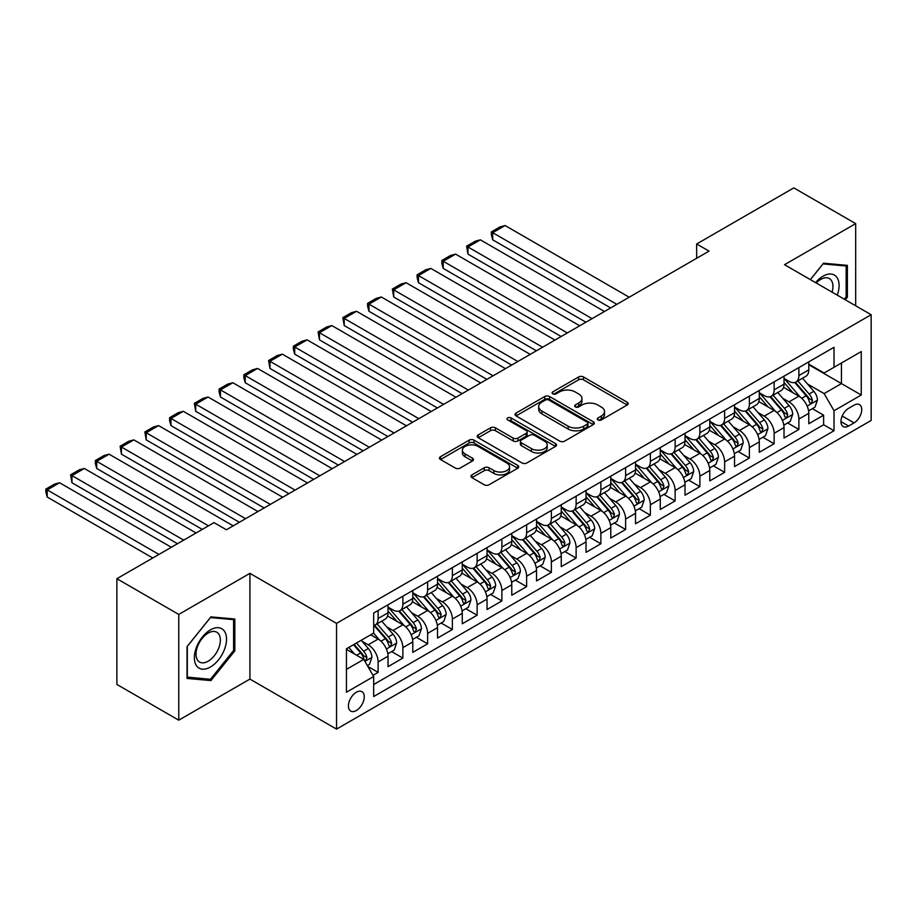 <?xml version="1.0" encoding="UTF-8"?>
<svg xmlns="http://www.w3.org/2000/svg" width="917" height="917" viewBox="0 0 917 917"><rect width="100%" height="100%" fill="white"/><g stroke="black" fill="none" stroke-linecap="round" stroke-linejoin="round"><path stroke-width="1.38" d="M597.976 419.929A2.407 1.387 0 0 0 601.38 419.929L627.194 405.016A3.439 1.983 0 0 0 628.191 403.618A3.439 1.983 0 0 0 627.194 402.219L583.464 376.967A3.439 1.983 0 0 0 578.604 376.967L552.791 391.868A2.407 1.387 0 0 0 552.08 392.854A2.407 1.387 0 0 0 552.791 393.84A2.407 1.387 0 0 0 556.195 393.84L559.53 391.903A10.993 6.35 0 0 1 575.074 391.903L578.719 394.012A10.993 6.35 0 0 1 581.94 398.494A10.993 6.35 0 0 1 578.719 402.987L575.383 404.913A2.407 1.387 0 0 0 574.672 405.899A2.407 1.387 0 0 0 575.383 406.884A2.407 1.387 0 0 0 578.787 406.884L582.123 404.947A10.993 6.35 0 0 1 597.678 404.947L601.311 407.056A10.993 6.35 0 0 1 604.532 411.538A10.993 6.35 0 0 1 601.311 416.031L597.976 417.957A2.407 1.387 0 0 0 597.276 418.943A2.407 1.387 0 0 0 597.976 419.929L597.976 417.957M356.346 710.526A11.199 6.465 120 0 0 363.659 700.657A11.199 6.465 120 0 0 361.94 691.682A11.199 6.465 120 0 0 356.346 692.243A11.199 6.465 120 0 0 349.022 702.113A11.199 6.465 120 0 0 350.741 711.088A11.199 6.465 120 0 0 356.346 710.526M471.946 474.868A3.439 1.983 0 0 0 470.948 476.278A3.439 1.983 0 0 0 471.946 477.677L484.222 484.761A3.439 1.983 0 0 0 489.082 484.761L517.75 468.209A3.439 1.983 0 0 0 518.747 466.81A3.439 1.983 0 0 0 517.75 465.4L474.02 440.16A3.439 1.983 0 0 0 469.16 440.16L440.492 456.712A3.439 1.983 0 0 0 439.484 458.11A3.439 1.983 0 0 0 440.492 459.509L455.313 468.071A3.439 1.983 0 0 0 460.162 468.071L472.438 460.987A3.439 1.983 0 0 0 473.447 459.577A3.439 1.983 0 0 0 472.438 458.179L465.091 453.938A9.193 5.307 0 0 1 462.397 450.19A9.193 5.307 0 0 1 468.071 445.284A9.193 5.307 0 0 1 478.089 446.43L506.872 463.051A9.193 5.307 0 0 1 509.565 466.81A9.193 5.307 0 0 1 503.892 471.705A9.193 5.307 0 0 1 493.873 470.559L489.082 467.785A3.439 1.983 0 0 0 484.222 467.785L471.946 474.868L471.946 477.677L484.222 470.65L484.222 467.785M249.917 573.354L178.758 614.436L116.883 578.707L116.883 684.449L178.758 720.177L249.917 679.096L336.539 729.107L336.539 623.365L249.917 573.354L249.917 679.096M855.676 305.785L855.676 223.61L784.528 264.704L871.15 314.714L336.539 623.365M855.676 223.61L793.801 187.893L696.656 243.979L696.656 258.273M116.883 578.707L214.028 522.621L226.407 529.762L709.036 251.12L696.656 243.979M559.771 441.134A3.439 1.983 0 0 0 564.631 441.134L593.299 424.582A3.439 1.983 0 0 0 594.308 423.184A3.439 1.983 0 0 0 593.299 421.786L549.57 396.534A3.439 1.983 0 0 0 544.709 396.534L516.042 413.086A3.439 1.983 0 0 0 515.033 414.484A3.439 1.983 0 0 0 516.042 415.894L559.771 441.134M508.626 420.445A2.407 1.387 0 0 1 511.067 420.777L511.067 417.923L555.519 443.587A3.439 1.983 0 0 1 556.527 444.997A3.439 1.983 0 0 1 555.519 446.396L526.851 462.947A3.439 1.983 0 0 1 521.991 462.947L478.261 437.707L478.261 434.899A3.439 1.983 0 0 0 477.264 436.297A3.439 1.983 0 0 0 478.261 437.707M478.261 434.899L490.538 427.815A3.439 1.983 0 0 1 495.398 427.815L513.13 438.051A3.439 1.983 0 0 0 517.99 438.051L526.129 433.351A3.439 1.983 0 0 0 527.137 431.953A3.439 1.983 0 0 0 526.129 430.543L507.663 419.883A2.407 1.387 0 0 1 506.963 418.909A2.407 1.387 0 0 1 508.442 417.625A2.407 1.387 0 0 1 511.067 417.923M372.99 675.348L378.125 672.379L367.855 666.453M362.009 641.212L368.221 644.8A13.996 8.081 60 0 1 378.125 661.948L388.029 656.228L388.029 666.659L402.872 658.085L391.616 651.586M386.756 626.919L392.969 630.506A13.996 8.081 60 0 1 402.872 647.654L412.776 641.946L412.776 652.377L427.62 643.803L416.364 637.292M411.515 612.636L417.728 616.224A13.996 8.081 60 0 1 427.62 633.372L437.524 627.652L437.524 638.083L452.379 629.509L441.111 623.01M436.263 598.342L442.475 601.93A13.996 8.081 60 0 1 452.379 619.078L462.271 613.358L462.271 623.789L477.127 615.215L465.859 608.716M461.01 584.049L467.223 587.637A13.996 8.081 60 0 1 477.127 604.784L487.03 599.076L487.03 609.507L501.874 600.933L490.618 594.434M485.758 569.766L491.97 573.354A13.996 8.081 60 0 1 501.874 590.502L511.778 584.782L511.778 595.213L526.622 586.639L515.365 580.14M510.505 555.473L516.73 559.061A13.996 8.081 60 0 1 526.622 576.208L536.525 570.489L536.525 580.931L551.381 572.357L540.113 565.846M535.264 541.19L541.477 544.778A13.996 8.081 60 0 1 551.381 561.915L561.273 556.206L561.273 566.637L576.128 558.063L564.861 551.564M560.012 526.897L566.225 530.485A13.996 8.081 60 0 1 576.128 547.632L586.032 541.913L586.032 552.343L600.876 543.77L589.62 537.27M584.759 512.603L590.972 516.191A13.996 8.081 60 0 1 600.876 533.339L610.779 527.63L610.779 538.061L625.623 529.487L614.367 522.977M609.507 498.321L615.731 501.908A13.996 8.081 60 0 1 625.623 519.056L635.527 513.337L635.527 523.767L650.382 515.194L639.115 508.694M634.266 484.027L640.479 487.615A13.996 8.081 60 0 1 650.382 504.763L660.274 499.043L660.274 509.474L675.13 500.9L663.862 494.401M659.014 469.733L665.226 473.321A13.996 8.081 60 0 1 675.13 490.469L685.022 484.761L685.022 495.191L699.877 486.618L688.621 480.118M683.761 455.451L689.974 459.039A13.996 8.081 60 0 1 699.877 476.187L709.781 470.467L709.781 480.898L724.625 472.324L713.369 465.825M708.509 441.157L714.733 444.745A13.996 8.081 60 0 1 724.625 461.893L734.528 456.173L734.528 466.615L749.384 458.042L738.116 451.531M733.268 426.875L739.48 430.463A13.996 8.081 60 0 1 749.384 447.599L759.276 441.891L759.276 452.322L774.131 443.748L762.864 437.249M758.015 412.581L764.228 416.169A13.996 8.081 60 0 1 774.131 433.317L784.024 427.597L784.024 438.028L798.879 429.454L798.879 419.023A13.996 8.081 -120 0 0 788.975 401.875L782.763 398.287M787.623 422.955L798.879 429.454M388.029 656.228A13.996 8.081 -120 0 0 378.125 639.08L370.697 634.793M412.776 641.946A13.996 8.081 -120 0 0 402.872 624.798L387.57 615.96M437.524 627.652A13.996 8.081 -120 0 0 427.62 610.504L412.318 601.667M462.271 613.358A13.996 8.081 -120 0 0 452.379 596.21L437.065 587.373M487.03 599.076A13.996 8.081 -120 0 0 477.127 581.928L461.813 573.091M511.778 584.782A13.996 8.081 -120 0 0 501.874 567.634L486.572 558.797M536.525 570.489A13.996 8.081 -120 0 0 526.622 553.352L511.319 544.515M561.273 556.206A13.996 8.081 -120 0 0 551.381 539.058L536.067 530.221M586.032 541.913A13.996 8.081 -120 0 0 576.128 524.765L560.814 515.927M610.779 527.63A13.996 8.081 -120 0 0 600.876 510.482L585.573 501.645M635.527 513.337A13.996 8.081 -120 0 0 625.623 496.189L610.321 487.351M660.274 499.043A13.996 8.081 -120 0 0 650.382 481.895L635.068 473.057M685.022 484.761A13.996 8.081 -120 0 0 675.13 467.613L659.816 458.775M709.781 470.467A13.996 8.081 -120 0 0 699.877 453.319L684.575 444.481M734.528 456.173A13.996 8.081 -120 0 0 724.625 439.025L709.322 430.199M759.276 441.891A13.996 8.081 -120 0 0 749.384 424.743L734.07 415.905M784.024 427.597A13.996 8.081 -120 0 0 774.131 410.449L758.817 401.612M854.071 405.165L848.626 408.306A10.855 6.27 120 0 0 841.542 417.865A10.855 6.27 120 0 0 843.204 426.565A10.855 6.27 120 0 0 848.626 426.027L854.071 422.886A10.855 6.27 120 0 0 861.166 413.326A10.855 6.27 120 0 0 859.493 404.626A10.855 6.27 120 0 0 854.071 405.165M336.539 729.107L871.15 420.456L871.15 314.714M346.443 669.376L363.762 659.369L373.666 676.517L373.666 696.53L834.023 430.738L834.023 410.736L824.119 393.588L807.51 384.005M373.666 676.517L346.443 692.243L346.443 648.8L373.666 633.085L373.666 613.072L834.023 347.291L834.023 367.293L861.246 351.578L861.246 395.021L834.023 410.736M388.029 607.077L392.969 609.931A13.996 8.081 60 0 0 399.972 610.63L409.876 604.911A13.996 8.081 -120 0 0 412.776 598.503L412.776 590.502M412.776 592.783L417.728 595.649A13.996 8.081 60 0 0 424.72 596.337L434.624 590.617A13.996 8.081 -120 0 0 437.524 584.209L437.524 576.208M437.524 578.501L442.475 581.355A13.996 8.081 60 0 0 449.479 582.043L459.371 576.335A13.996 8.081 -120 0 0 462.271 569.927L462.271 561.915M462.271 564.207L467.223 567.061A13.996 8.081 60 0 0 474.227 567.761L484.13 562.041A13.996 8.081 -120 0 0 487.03 555.633L487.03 547.632M487.03 549.913L491.97 552.779A13.996 8.081 60 0 0 498.974 553.467L508.878 547.747A13.996 8.081 -120 0 0 511.778 541.339L511.778 533.339M511.778 535.631L516.73 538.485A13.996 8.081 60 0 0 523.722 539.173L533.625 533.465A13.996 8.081 -120 0 0 536.525 527.057L536.525 519.056M536.525 521.337L541.477 524.192A13.996 8.081 60 0 0 548.481 524.891L558.373 519.171A13.996 8.081 -120 0 0 561.273 512.763L561.273 504.763M561.273 507.044L566.225 509.909A13.996 8.081 60 0 0 573.228 510.597L583.132 504.889A13.996 8.081 -120 0 0 586.032 498.47L586.032 490.469M586.032 492.761L590.972 495.616A13.996 8.081 60 0 0 597.976 496.315L607.879 490.595A13.996 8.081 -120 0 0 610.779 484.187L610.779 476.187M610.779 478.468L615.731 481.322A13.996 8.081 60 0 0 622.723 482.021L632.627 476.301A13.996 8.081 -120 0 0 635.527 469.894L635.527 461.893M635.527 464.185L640.479 467.04A13.996 8.081 60 0 0 647.482 467.727L657.374 462.019A13.996 8.081 -120 0 0 660.274 455.611L660.274 447.599M660.274 449.892L665.226 452.746A13.996 8.081 60 0 0 672.23 453.445L682.133 447.725A13.996 8.081 -120 0 0 685.022 441.318L685.022 433.317M685.022 435.598L689.974 438.464A13.996 8.081 60 0 0 696.977 439.151L706.881 433.432A13.996 8.081 -120 0 0 709.781 427.024L709.781 419.023M709.781 421.316L714.733 424.17A13.996 8.081 60 0 0 721.725 424.858L731.628 419.149A13.996 8.081 -120 0 0 734.528 412.742L734.528 404.741M734.528 407.022L739.48 409.876A13.996 8.081 60 0 0 746.484 410.575L756.376 404.856A13.996 8.081 -120 0 0 759.276 398.448L759.276 390.447M759.276 392.728L764.228 395.594A13.996 8.081 60 0 0 771.231 396.282L781.124 390.573A13.996 8.081 -120 0 0 784.024 384.154L784.024 376.153M373.666 684.529L823.626 424.743L823.626 415.172L808.783 423.746L808.783 413.315A13.996 8.081 -120 0 0 798.879 396.167L783.577 387.329M784.024 378.446L788.975 381.3A13.996 8.081 -120 0 0 795.979 381.999A13.996 8.081 -120 0 0 798.879 375.58L798.879 367.579M795.979 381.999L805.883 376.279A13.996 8.081 -120 0 0 808.783 369.872L808.783 361.871M378.125 610.504L378.125 618.505A13.996 8.081 60 0 1 375.225 624.913A13.996 8.081 60 0 1 373.666 625.486M375.225 624.913L385.129 619.204A13.996 8.081 -120 0 0 388.029 612.785L388.029 604.784M402.872 596.21L402.872 604.211A13.996 8.081 60 0 1 399.972 610.63M427.62 581.928L427.62 589.929A13.996 8.081 60 0 1 424.72 596.337M452.379 567.634L452.379 575.635A13.996 8.081 60 0 1 449.479 582.043M477.127 553.341L477.127 561.353A13.996 8.081 60 0 1 474.227 567.761M501.874 539.058L501.874 547.059A13.996 8.081 60 0 1 498.974 553.467M526.622 524.765L526.622 532.766A13.996 8.081 60 0 1 523.722 539.173M551.381 510.482L551.381 518.483A13.996 8.081 60 0 1 548.481 524.891M576.128 496.189L576.128 504.19A13.996 8.081 60 0 1 573.228 510.597M600.876 481.895L600.876 489.896A13.996 8.081 60 0 1 597.976 496.315M625.623 467.613L625.623 475.614A13.996 8.081 60 0 1 622.723 482.021M650.382 453.319L650.382 461.32A13.996 8.081 60 0 1 647.482 467.727M675.13 439.025L675.13 447.038A13.996 8.081 60 0 1 672.23 453.445M699.877 424.743L699.877 432.744A13.996 8.081 60 0 1 696.977 439.151M724.625 410.449L724.625 418.45A13.996 8.081 60 0 1 721.725 424.858M749.384 396.167L749.384 404.168A13.996 8.081 60 0 1 746.484 410.575M774.131 381.873L774.131 389.874A13.996 8.081 60 0 1 771.231 396.282M774.131 433.317L774.131 443.748M749.384 447.599L749.384 458.042M724.625 461.893L724.625 472.324M699.877 476.187L699.877 486.618M675.13 490.469L675.13 500.9M650.382 504.763L650.382 515.194M625.623 519.056L625.623 529.487M600.876 533.339L600.876 543.77M576.128 547.632L576.128 558.063M551.381 561.915L551.381 572.357M526.622 576.208L526.622 586.639M501.874 590.502L501.874 600.933M477.127 604.784L477.127 615.215M452.379 619.078L452.379 629.509M427.62 633.372L427.62 643.803M402.872 647.654L402.872 658.085M378.125 661.948L378.125 672.379M363.762 659.369L346.443 649.374M824.119 393.588L841.451 383.593L841.451 363.006L861.246 351.578M808.783 364.725L861.246 395.021M808.783 364.152L824.119 373.013L834.023 367.293M178.758 614.436L178.758 720.177M812.37 408.661L823.626 415.172M823.626 424.743L834.023 430.738M845.302 299.79L847.388 297.2L847.388 265.357L823.5 263.213L810.341 279.605M187.045 678.442L210.933 680.574L234.821 650.864L234.821 619.021L210.933 616.877L187.045 646.6L187.045 678.442M846.15 296.478L847.388 297.2M233.583 650.153L234.821 650.864M208.411 679.119L210.933 680.574M598.939 420.261L601.311 418.886A10.993 6.35 0 0 0 604.532 414.404L604.532 411.538M581.94 398.494L581.94 401.359A10.993 6.35 0 0 1 578.719 405.841L576.346 407.217M627.194 402.219L627.194 405.016L583.464 379.821A3.439 1.983 0 0 0 578.604 379.821L553.753 394.172M593.253 424.617L549.57 399.388A3.439 1.983 0 0 0 544.709 399.388L516.088 415.917M587.224 424.17A2.407 1.387 0 0 0 587.935 423.184A2.407 1.387 0 0 0 587.224 422.198L548.836 400.041A2.407 1.387 0 0 0 545.443 400.041L541.913 402.07A10.993 6.35 0 0 0 538.692 406.563A10.993 6.35 0 0 0 541.913 411.057L568.15 426.199A10.993 6.35 0 0 0 583.705 426.199L587.224 424.17L587.224 427.024A2.407 1.387 0 0 0 587.935 426.038L587.935 423.184M538.692 406.563L538.692 409.418A10.993 6.35 0 0 0 541.913 413.911L541.913 411.057M587.224 427.024L583.705 429.053A10.993 6.35 0 0 1 568.15 429.053L541.913 413.911M478.307 437.73L490.538 430.669L490.538 427.815M527.137 431.953L527.137 434.807A3.439 1.983 0 0 1 526.129 436.217L517.99 440.905A3.439 1.983 0 0 1 513.13 440.905L495.398 430.669A3.439 1.983 0 0 0 490.538 430.669M511.067 420.777L555.473 446.419M531.528 448.677A9.193 5.307 0 0 0 541.546 449.823A9.193 5.307 0 0 0 547.22 444.928A9.193 5.307 0 0 0 544.526 441.169L534.382 435.311A3.439 1.983 0 0 0 529.522 435.311L521.383 440.011A3.439 1.983 0 0 0 520.386 441.421A3.439 1.983 0 0 0 521.383 442.819L531.528 448.677L531.528 451.531A9.193 5.307 0 0 0 541.546 452.689A9.193 5.307 0 0 0 547.22 447.783L547.22 444.928M520.386 441.421L520.386 444.275A3.439 1.983 0 0 0 521.383 445.673L521.383 442.819M531.528 451.531L521.383 445.673M509.565 466.81L509.565 469.664A9.193 5.307 0 0 1 503.892 474.57A9.193 5.307 0 0 1 493.873 473.413L489.082 470.65A3.439 1.983 0 0 0 484.222 470.65M462.397 450.19L462.397 453.044A9.193 5.307 0 0 0 465.091 456.792L465.091 453.938M472.393 461.01L465.091 456.792M517.704 468.232L474.02 443.014A3.439 1.983 0 0 0 469.16 443.014L440.538 459.543M808.576 410.862L814.972 407.171L817.437 400.018A9.273 5.353 -120 0 0 813.826 391.307L802.524 378.217M616.843 304.352L492.716 232.689L505.095 225.548L629.211 297.211M800.254 397.072L786.843 381.541A26.776 15.463 -120 0 0 784.024 378.595M492.716 239.841L491.352 234.763L491.352 231.909L492.716 232.689L492.716 239.841L610.653 307.929M792.896 392.705L785.399 384.028A22.226 12.838 -120 0 0 784.024 382.527M794.718 382.492L806.158 395.743A9.273 5.353 60 0 1 809.459 402.127L810.135 403.228L811.396 403.056L812.428 400.42A9.273 5.353 -120 0 0 809.126 394.023L797.813 380.933M795.394 382.286L807.682 396.511A4.723 2.728 60 0 1 808.874 398.356L812.428 400.42M491.352 231.909L500.017 226.9L505.095 225.548M837.267 295.148A22.753 13.136 120 0 0 823.008 276.2A22.753 13.136 120 0 0 815.557 282.619M832.074 292.145A17.228 9.949 120 0 0 829.369 278.562A17.228 9.949 120 0 0 820.749 279.41A17.228 9.949 120 0 0 816.245 283.009M810.387 279.628L823.008 263.924L846.15 265.987L846.15 296.844L844.27 299.194M844.614 265.105L846.15 265.987M224.367 649.683A22.753 13.136 120 0 0 218.487 627.709A22.753 13.136 120 0 0 196.513 647.196A22.753 13.136 120 0 0 202.393 669.169A22.753 13.136 120 0 0 224.367 649.683M218.727 648.078A17.228 9.949 120 0 0 216.802 632.226A17.228 9.949 120 0 0 197.636 646.198A17.228 9.949 120 0 0 199.574 662.063A17.228 9.949 120 0 0 218.727 648.078M187.297 677.227L187.297 646.37L210.44 617.588L233.583 619.651L233.583 650.508L210.44 679.302L187.045 677.09M232.047 618.769L233.583 619.651M783.817 425.144L790.213 421.453L792.689 414.312A9.273 5.353 -120 0 0 789.078 405.601L777.765 392.51M592.084 318.646L467.968 246.982L480.348 239.841L604.463 311.493M775.507 411.355L762.096 395.835A26.776 15.463 -120 0 0 759.276 392.889M467.968 254.124L466.604 246.192L467.968 246.982L467.968 254.124L585.906 322.211M768.148 406.999L760.652 398.31A22.226 12.838 -120 0 0 759.276 396.82M769.971 396.786L781.41 410.025A9.273 5.353 60 0 1 784.711 416.421L785.388 417.522L786.637 417.338L787.68 414.702A9.273 5.353 -120 0 0 784.379 408.317L773.065 395.227M770.635 396.568L782.935 410.805A4.723 2.728 60 0 1 784.127 412.65L787.68 414.702M466.604 246.192L475.27 241.194L480.348 239.841M759.07 439.438L765.466 435.747L767.942 428.594A9.273 5.353 -120 0 0 764.331 419.894L753.017 406.793M567.336 332.928L443.22 261.265L455.589 254.124L579.716 325.787M750.759 425.648L737.348 410.117A26.776 15.463 -120 0 0 734.528 407.171M443.22 268.417L441.856 263.339L441.856 260.485L443.22 261.265L443.22 268.417L561.147 336.505M743.4 421.293L735.893 412.604A22.226 12.838 -120 0 0 734.528 411.114M745.223 411.08L756.651 424.319A9.273 5.353 60 0 1 759.964 430.703L760.64 431.804L761.889 431.632L762.933 428.996A9.273 5.353 -120 0 0 759.62 422.599L748.318 409.509M745.888 410.862L758.176 425.087A4.723 2.728 60 0 1 759.368 426.944L762.933 428.996M441.856 260.485L450.522 255.488L455.589 254.124M734.322 453.732L740.718 450.029L743.194 442.888A9.273 5.353 -120 0 0 739.572 434.177L728.27 421.086M542.589 347.222L418.461 275.558L430.841 268.417L554.968 340.081M726 439.931L712.589 424.411A26.776 15.463 -120 0 0 709.781 421.465M418.461 282.7L417.109 277.633L417.109 274.779L418.461 275.558L418.461 282.7L536.399 350.798M718.653 435.575L711.145 426.898A22.226 12.838 -120 0 0 709.781 425.396M720.464 425.362L731.904 438.613A9.273 5.353 60 0 1 735.216 444.997L735.893 446.098L737.142 445.926L738.185 443.289A9.273 5.353 -120 0 0 734.872 436.893L723.57 423.803M721.14 425.144L733.428 439.381A4.723 2.728 60 0 1 734.62 441.226L738.185 443.289M417.109 274.779L425.763 269.77L430.841 268.417M709.575 468.014L715.971 464.323L718.435 457.182A9.273 5.353 -120 0 0 714.824 448.47L703.522 435.38M517.841 361.504L393.714 289.852L406.093 282.7L530.209 354.363M701.253 454.224L687.842 438.693A26.776 15.463 -120 0 0 685.022 435.758M393.714 296.993L392.35 289.061L393.714 289.852L393.714 296.993L511.652 365.081M693.894 449.869L686.397 441.18A22.226 12.838 -120 0 0 685.022 439.69M695.716 439.656L707.156 452.895A9.273 5.353 60 0 1 710.457 459.291L711.133 460.391L712.394 460.208L713.437 457.572A9.273 5.353 -120 0 0 710.125 451.187L698.811 438.085M696.393 439.438L708.681 453.674A4.723 2.728 60 0 1 709.873 455.52L713.437 457.572M392.35 289.061L401.016 284.064L406.093 282.7M684.816 482.308L691.212 478.617L693.688 471.464A9.273 5.353 -120 0 0 690.077 462.753L678.763 449.662M493.082 375.798L368.966 304.135L381.346 296.993L505.462 368.657M676.505 468.518L663.094 452.987A26.776 15.463 -120 0 0 660.274 450.041M368.966 311.287L367.602 306.209L367.602 303.355L368.966 304.135L368.966 311.287L486.904 379.374M669.146 464.162L661.65 455.474A22.226 12.838 -120 0 0 660.274 453.984M670.969 453.949L682.408 467.189A9.273 5.353 60 0 1 685.71 473.573L686.386 474.674L687.635 474.502L688.678 471.865A9.273 5.353 -120 0 0 685.377 465.469L674.064 452.379M671.634 453.732L683.933 467.957A4.723 2.728 60 0 1 685.125 469.802L688.678 471.865M367.602 303.355L376.268 298.346L381.346 296.993M660.068 496.59L666.464 492.899L668.94 485.758A9.273 5.353 -120 0 0 665.329 477.046L654.016 463.956M468.335 390.092L344.219 318.428L356.587 311.287L480.714 382.939M651.758 482.8L638.347 467.28A26.776 15.463 -120 0 0 635.527 464.334M344.219 325.569L342.855 317.637L344.219 318.428L344.219 325.569L462.145 393.657M644.399 478.445L636.891 469.768A22.226 12.838 -120 0 0 635.527 468.266M646.221 468.232L657.649 481.482A9.273 5.353 60 0 1 660.962 487.867L661.638 488.967L662.888 488.795L663.931 486.148A9.273 5.353 -120 0 0 660.63 479.763L649.316 466.673M646.886 468.014L659.174 482.25A4.723 2.728 60 0 1 660.366 484.096L663.931 486.148M342.855 317.637L351.52 312.64L356.587 311.287M635.321 510.884L641.717 507.193L644.192 500.052A9.273 5.353 -120 0 0 640.582 491.34L629.268 478.25M443.587 404.374L319.46 332.722L331.839 325.569L455.967 397.233M626.999 497.094L613.588 481.563A26.776 15.463 -120 0 0 610.779 478.628M319.46 339.863L318.107 331.931L319.46 332.722L319.46 339.863L437.398 407.95M619.651 492.738L612.143 484.05A22.226 12.838 -120 0 0 610.779 482.56M621.462 482.525L632.902 495.765A9.273 5.353 60 0 1 636.215 502.161L636.891 503.261L638.14 503.078L639.183 500.441A9.273 5.353 -120 0 0 635.871 494.057L624.569 480.955M622.139 482.308L634.426 496.533A4.723 2.728 60 0 1 635.619 498.389L639.183 500.441M318.107 331.931L326.761 326.933L331.839 325.569M610.573 525.177L616.969 521.486L619.433 514.334A9.273 5.353 -120 0 0 615.823 505.622L604.521 492.532M418.84 418.668L294.712 347.004L307.092 339.863L431.208 411.527M602.251 511.388L588.84 495.856A26.776 15.463 -120 0 0 586.032 492.91M294.712 354.157L293.348 349.079L293.348 346.225L294.712 347.004L294.712 354.157L412.65 422.244M594.892 507.021L587.396 498.344A22.226 12.838 -120 0 0 586.032 496.854M596.715 496.808L608.154 510.058A9.273 5.353 60 0 1 611.456 516.443L612.132 517.543L613.393 517.371L614.436 514.735A9.273 5.353 -120 0 0 611.123 508.339L599.81 495.249M597.391 496.601L609.679 510.826A4.723 2.728 60 0 1 610.871 512.672L614.436 514.735M293.348 346.225L302.014 341.216L307.092 339.863M585.814 539.46L592.21 535.769L594.686 528.628A9.273 5.353 -120 0 0 591.075 519.916L579.762 506.826M394.081 432.962L269.965 361.298L282.344 354.157L406.46 425.809M577.504 525.67L564.093 510.15A26.776 15.463 -120 0 0 561.273 507.204M269.965 368.439L268.601 360.507L269.965 361.298L269.965 368.439L387.902 436.526M570.145 521.314L562.648 512.626A22.226 12.838 -120 0 0 561.273 511.136M571.967 511.101L583.407 524.341A9.273 5.353 60 0 1 586.708 530.737L587.384 531.837L588.634 531.654L589.677 529.017A9.273 5.353 -120 0 0 586.376 522.633L575.062 509.543M572.632 510.884L584.931 525.12A4.723 2.728 60 0 1 586.123 526.966L589.677 529.017M268.601 360.507L277.266 355.509L282.344 354.157M561.066 553.753L567.463 550.062L569.938 542.91A9.273 5.353 -120 0 0 566.328 534.21L555.014 521.108M369.333 447.244L245.217 375.58L257.585 368.439L381.713 440.103M552.756 539.964L539.345 524.432A26.776 15.463 -120 0 0 536.525 521.486M245.217 382.733L243.853 377.655L243.853 374.801L245.217 375.58L245.217 382.733L363.143 450.82M545.397 535.608L537.889 526.92A22.226 12.838 -120 0 0 536.525 525.43M547.22 525.395L558.648 538.634A9.273 5.353 60 0 1 561.961 545.03L562.637 546.119L563.886 545.947L564.929 543.311A9.273 5.353 -120 0 0 561.628 536.915L550.315 523.825M547.885 525.177L560.172 539.402A4.723 2.728 60 0 1 561.364 541.259L564.929 543.311M243.853 374.801L252.519 369.803L257.585 368.439M536.319 568.047L542.715 564.345L545.191 557.204A9.273 5.353 -120 0 0 541.58 548.492L530.267 535.402M344.586 461.538L220.458 389.874L232.838 382.733L356.965 454.396M527.997 554.246L514.586 538.726A26.776 15.463 -120 0 0 511.778 535.78M220.458 397.015L219.106 391.949L219.106 389.095L220.458 389.874L220.458 397.015L338.396 465.114M520.65 549.891L513.142 541.213A22.226 12.838 -120 0 0 511.778 539.712M522.461 539.677L533.9 552.928A9.273 5.353 60 0 1 537.213 559.313L537.889 560.413L539.139 560.241L540.182 557.605A9.273 5.353 -120 0 0 536.869 551.209L525.567 538.119M523.137 539.471L535.425 553.696A4.723 2.728 60 0 1 536.617 555.542L540.182 557.605M219.106 389.095L227.76 384.085L232.838 382.733M511.571 582.329L517.967 578.638L520.432 571.497A9.273 5.353 -120 0 0 516.821 562.786L505.519 549.696M319.838 475.831L195.711 404.168L208.09 397.015L332.206 468.679M503.25 568.54L489.838 553.008A26.776 15.463 -120 0 0 487.03 550.074M195.711 411.309L194.347 403.377L195.711 404.168L195.711 411.309L313.648 479.396M495.891 564.184L488.394 555.496A22.226 12.838 -120 0 0 487.03 554.006M497.713 553.971L509.153 567.21A9.273 5.353 60 0 1 512.454 573.606L513.13 574.707L514.391 574.523L515.434 571.887A9.273 5.353 -120 0 0 512.122 565.502L500.808 552.412M498.389 553.753L510.677 567.99A4.723 2.728 60 0 1 511.869 569.835L515.434 571.887M194.347 403.377L203.012 398.379L208.09 397.015M486.812 596.623L493.208 592.932L495.684 585.78A9.273 5.353 -120 0 0 492.074 577.08L480.76 563.978M295.091 490.114L170.963 418.45L183.343 411.309L307.459 482.972M478.502 582.834L465.091 567.302A26.776 15.463 -120 0 0 462.271 564.356M170.963 425.603L169.599 420.525L169.599 417.671L170.963 418.45L170.963 425.603L288.901 493.69M471.143 578.478L463.647 569.789A22.226 12.838 -120 0 0 462.271 568.299M472.966 568.265L484.405 581.504A9.273 5.353 60 0 1 487.706 587.889L488.383 588.989L489.632 588.817L490.675 586.181A9.273 5.353 -120 0 0 487.374 579.785L476.061 566.695M473.642 568.047L485.93 582.272A4.723 2.728 60 0 1 487.122 584.118L490.675 586.181M169.599 417.671L178.265 412.661L183.343 411.309M462.065 610.905L468.461 607.214L470.937 600.073A9.273 5.353 -120 0 0 467.326 591.362L456.013 578.272M270.332 504.407L146.216 432.744L158.584 425.603L282.711 497.255M453.755 597.116L440.343 581.596A26.776 15.463 -120 0 0 437.524 578.65M146.216 439.885L144.852 431.953L146.216 432.744L146.216 439.885L264.142 507.972M446.396 592.76L438.899 584.083A22.226 12.838 -120 0 0 437.524 582.582M448.218 582.547L459.646 595.798A9.273 5.353 60 0 1 462.959 602.182L463.635 603.283L464.885 603.111L465.928 600.463A9.273 5.353 -120 0 0 462.627 594.078L451.313 580.988M448.883 582.329L461.171 596.566A4.723 2.728 60 0 1 462.363 598.411L465.928 600.463M144.852 431.953L153.517 426.955L158.584 425.603M437.317 625.199L443.713 621.508L446.189 614.367A9.273 5.353 -120 0 0 442.579 605.656L431.265 592.565M245.584 518.69L121.457 447.038L133.836 439.885L257.964 511.548M428.996 611.41L415.584 595.878A26.776 15.463 -120 0 0 412.776 592.944M121.457 454.179L120.104 446.247L121.457 447.038L121.457 454.179L239.394 522.266M421.648 607.054L414.14 598.365A22.226 12.838 -120 0 0 412.776 596.875M423.459 596.841L434.899 610.08A9.273 5.353 60 0 1 438.211 616.476L438.888 617.577L440.137 617.393L441.18 614.757A9.273 5.353 -120 0 0 437.868 608.372L426.565 595.271M424.135 596.623L436.423 610.848A4.723 2.728 60 0 1 437.615 612.705L441.18 614.757M120.104 446.247L128.758 441.249L133.836 439.885M412.57 639.493L418.966 635.802L421.43 628.649A9.273 5.353 -120 0 0 417.82 619.938L406.518 606.848M208.457 525.842L96.709 461.32L109.089 454.179L233.205 525.842M404.248 625.703L390.837 610.172A26.776 15.463 -120 0 0 388.029 607.226M96.709 468.472L95.345 463.394L95.345 460.54L96.709 461.32L96.709 468.472L202.267 529.407M396.889 621.336L389.393 612.659A22.226 12.838 -120 0 0 388.029 611.169M398.712 611.135L410.151 624.374A9.273 5.353 60 0 1 413.452 630.758L414.129 631.859L415.39 631.687L416.433 629.051A9.273 5.353 -120 0 0 413.12 622.654L401.818 609.564M399.388 610.917L411.676 625.142A4.723 2.728 60 0 1 412.868 626.987L416.433 629.051M95.345 460.54L104.011 455.531L109.089 454.179M387.811 653.775L394.207 650.084L396.683 642.943A9.273 5.353 -120 0 0 393.072 634.232L381.77 621.141M183.709 540.124L71.962 475.614L84.341 468.472L196.089 532.983M379.5 639.986L373.574 633.131M71.962 482.755L70.598 474.823L71.962 475.614L71.962 482.755L177.52 543.701M372.142 635.63L371.179 634.518M373.964 625.417L385.404 638.656A9.273 5.353 60 0 1 388.705 645.052L389.381 646.153L390.631 645.969L391.674 643.333A9.273 5.353 -120 0 0 388.372 636.948L377.059 623.858M374.64 625.199L386.928 639.436A4.723 2.728 60 0 1 388.12 641.281L391.674 643.333M70.598 474.823L79.263 469.825L84.341 468.472M367.362 665.593L369.459 664.378L371.935 657.225A9.273 5.353 -120 0 0 368.325 648.525L361.206 640.284M158.962 554.418L47.214 489.896L59.582 482.755L171.33 547.277M354.558 654.062L348.827 647.425M47.214 497.048L45.85 491.97L45.85 489.116L47.214 489.896L47.214 497.048L152.772 557.995M347.394 649.924L346.443 648.823M353.526 644.708L360.645 652.95A9.273 5.353 60 0 1 363.957 659.346L364.634 660.435L365.883 660.263L366.926 657.627A9.273 5.353 -120 0 0 363.625 651.242L356.495 642.989M354.1 644.376L362.181 653.718A4.723 2.728 60 0 1 363.361 655.575L366.926 657.627M45.85 489.116L54.516 484.119L59.582 482.755M368.221 644.8L378.125 639.08M392.969 630.506L402.872 624.798M417.728 616.224L427.62 610.504M442.475 601.93L452.379 596.21M467.223 587.637L477.127 581.928M491.97 573.354L501.874 567.634M516.73 559.061L526.622 553.352M541.477 544.778L551.381 539.058M566.225 530.485L576.128 524.765M590.972 516.191L600.876 510.482M615.731 501.908L625.623 496.189M640.479 487.615L650.382 481.895M665.226 473.321L675.13 467.613M689.974 459.039L699.877 453.319M714.733 444.745L724.625 439.025M739.48 430.463L749.384 424.743M764.228 416.169L774.131 410.449M788.975 401.875L798.879 396.167M798.879 375.58L808.783 369.872M378.125 618.505L388.029 612.785M402.872 604.211L412.776 598.503M427.62 589.929L437.524 584.209M452.379 575.635L462.271 569.927M477.127 561.353L487.03 555.633M501.874 547.059L511.778 541.339M526.622 532.766L536.525 527.057M551.381 518.483L561.273 512.763M576.128 504.19L586.032 498.47M600.876 489.896L610.779 484.187M625.623 475.614L635.527 469.894M650.382 461.32L660.274 455.611M675.13 447.038L685.022 441.318M699.877 432.744L709.781 427.024M724.625 418.45L734.528 412.742M749.384 404.168L759.276 398.448M774.131 389.874L784.024 384.154M798.879 419.023L808.783 413.315M842.207 416.031L854.071 422.886M840.958 421.602L848.626 426.027M601.311 418.886L601.311 416.031M575.383 406.884L575.383 404.913M578.719 405.841L578.719 402.987M552.791 393.84L552.791 391.868M578.604 379.821L578.604 376.967M583.464 379.821L583.464 376.967M516.042 415.894L516.042 413.086M544.709 399.388L544.709 396.534M549.57 399.388L549.57 396.534M593.299 424.582L593.299 421.786M568.15 429.053L568.15 426.199M583.705 429.053L583.705 426.199M495.398 430.669L495.398 427.815M513.13 440.905L513.13 438.051M517.99 440.905L517.99 438.051M526.129 436.217L526.129 433.351M555.519 446.396L555.519 443.587M489.082 470.65L489.082 467.785M493.873 473.413L493.873 470.559M472.438 460.987L472.438 458.179M440.492 459.509L440.492 456.712M469.16 443.014L469.16 440.16M474.02 443.014L474.02 440.16M517.75 468.209L517.75 465.4M807.155 406.105L817.379 400.202M786.843 381.541L788.116 380.807M809.126 394.023L813.826 391.307M801.733 398.299L806.158 395.743M782.407 420.387L792.632 414.484M762.096 395.835L763.368 395.089M784.379 408.317L789.078 405.601M776.986 412.581L781.41 410.025M757.66 434.681L767.884 428.778M737.348 410.117L738.621 409.383M759.62 422.599L764.331 419.894M752.227 426.875L756.651 424.319M732.901 448.975L743.125 443.071M712.589 424.411L713.862 423.677M734.872 436.893L739.572 434.177M727.479 441.169L731.904 438.613M708.153 463.257L718.378 457.354M687.842 438.693L689.114 437.959M710.125 451.187L714.824 448.47M702.731 455.451L707.156 452.895M683.406 477.551L693.63 471.647M663.094 452.987L664.366 452.253M685.377 465.469L690.077 462.753M677.984 469.745L682.408 467.189M658.658 491.833L668.883 485.941M638.347 467.28L639.619 466.535M660.63 479.763L665.329 477.046M653.225 484.027L657.649 481.482M633.899 506.127L644.124 500.223M613.588 481.563L614.86 480.829M635.871 494.057L640.582 491.34M628.477 498.321L632.902 495.765M609.152 520.42L619.376 514.517M588.84 495.856L590.112 495.123M611.123 508.339L615.823 505.622M603.73 512.614L608.154 510.058M584.404 534.703L594.629 528.8M564.093 510.15L565.365 509.405M586.376 522.633L591.075 519.916M578.982 526.897L583.407 524.341M559.657 548.996L569.881 543.093M539.345 524.432L540.617 523.699M561.628 536.915L566.328 534.21M554.223 541.19L558.648 538.634M534.898 563.29L545.122 557.387M514.586 538.726L515.87 537.992M536.869 551.209L541.58 548.492M529.476 555.484L533.9 552.928M510.15 577.572L520.375 571.669M489.838 553.008L491.111 552.275M512.122 565.502L516.821 562.786M504.728 569.766L509.153 567.21M485.402 591.866L495.627 585.963M465.091 567.302L466.363 566.568M487.374 579.785L492.074 577.08M479.981 584.06L484.405 581.504M460.655 606.16L470.88 600.257M440.343 581.596L441.616 580.862M462.627 594.078L467.326 591.362M455.233 598.342L459.646 595.798M435.896 620.442L446.12 614.539M415.584 595.878L416.868 595.144M437.868 608.372L442.579 605.656M430.474 612.636L434.899 610.08M411.148 634.736L421.373 628.833M390.837 610.172L392.109 609.438M413.12 622.654L417.82 619.938M405.727 626.93L410.151 624.374M386.401 649.018L396.625 643.115M388.372 636.948L393.072 634.232M380.979 641.212L385.404 638.656M364.943 661.409L371.878 657.409M363.625 651.242L368.325 648.525M356.644 655.265L360.645 652.95"/></g></svg>
